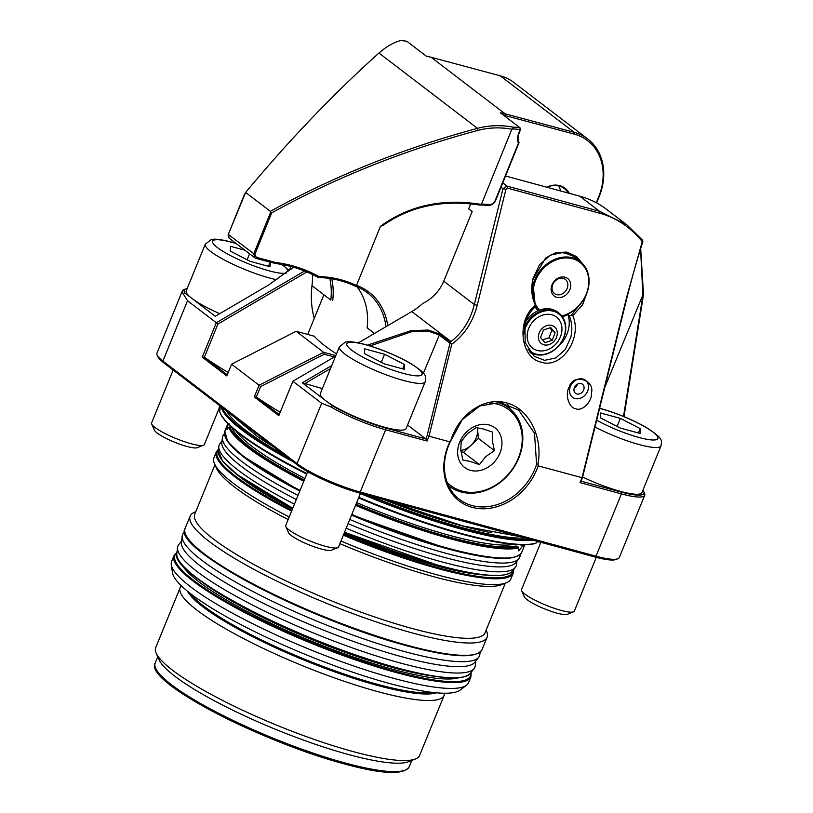 <?xml version="1.0" encoding="UTF-8"?>
<svg xmlns="http://www.w3.org/2000/svg" width="813" height="813" viewBox="0 0 813 813"><rect width="100%" height="100%" fill="white"/><g stroke="black" fill="none" stroke-linecap="round" stroke-linejoin="round"><path stroke-width="1.22" d="M385.962 326.684A67.703 55.254 127.4 0 0 367.395 292.761A67.703 55.254 127.4 0 0 355.22 286.125C343.36 280.648 331.084 277.792 318.391 277.538L318.046 277.365C304.702 270.058 290.566 265.445 275.648 263.534L255.8 258.331L254.855 257.812L253.737 253.9L270.475 212.589L270.373 211.35C334.56 175.852 403.594 148.179 477.485 128.352C489.07 125.243 501.032 124.846 513.379 127.174A64.146 52.347 -52.6 0 1 519.995 127.783L500.361 112.773A64.146 52.347 -52.6 0 1 505.046 113.779L574.161 132.316A57.012 46.534 -52.6 0 1 587.738 138.952L513.786 82.438A57.012 46.534 127.4 0 0 500.208 75.792L431.103 57.266A64.146 52.347 127.4 0 0 426.479 56.27L406.856 41.27A64.146 52.347 127.4 0 0 400.362 40.65C393.462 42.5 386.317 46.626 378.939 53.028C333.066 94.278 288.625 140.751 245.638 192.437L228.016 235.12L244.662 193.89M312.395 274.438A67.703 55.254 -52.6 0 1 311.999 285.678A92.652 75.619 127.4 0 0 314.255 318.361M311.999 285.678L330.81 300.058A67.703 55.254 127.4 0 0 329.753 278.473M357.029 286.826A67.703 55.254 -52.6 0 1 367.13 327.822L374.468 333.421M228.29 234.174L229.175 237.985M245.638 192.437L270.373 211.35M587.738 138.952A57.012 46.534 -52.6 0 1 599.191 196.604L596.63 202.915M520.676 129.206L519.995 127.783L520.107 129.582L520.676 129.206L519.385 132.397A14.258 11.636 127.4 0 0 519.08 142.6L495.717 200.272A7.124 5.813 -52.6 0 1 488.227 205.384A110.466 90.152 127.4 0 0 479.579 205.049C442.668 199.439 410.463 206.228 382.974 225.425L380.454 226.288C408.817 205.567 442.313 198.25 480.95 204.337L481.469 204.205A111.889 91.32 -52.6 0 1 489.233 204.551A5.701 4.654 127.4 0 0 495.219 200.465L518.369 143.322A15.681 12.795 -52.6 0 1 518.887 132.59L520.107 129.582A62.713 51.189 127.4 0 0 512.464 128.993L511.855 129.196C500.158 127.123 488.867 127.519 477.953 130.385C404.518 150.049 335.769 177.549 271.694 212.874L254.845 254.469L256.329 257.345L275.81 262.508C291.064 264.428 305.444 269.113 318.95 276.562C331.877 276.877 344.285 279.814 356.196 285.373L356.521 285.363A69.135 56.422 -52.6 0 1 387.73 325.647M481.469 204.205L511.855 129.196M546.631 187.173A22.093 18.028 -52.6 0 1 569.313 193.342M596.285 202.732L598.693 196.797A55.589 45.365 127.4 0 0 574.283 134.115L505.178 115.578A62.713 51.189 127.4 0 0 503.481 115.161M380.454 226.288L356.521 285.363M560.513 190.953A21.382 17.449 127.4 0 0 558.765 185.933M568.165 193.027A21.382 17.449 127.4 0 0 564.293 188.535A21.382 17.449 127.4 0 0 546.997 187.275M331.724 278.788A69.135 56.422 -52.6 0 1 332.72 300.464M355.22 286.125L356.196 285.373M318.046 277.365L318.95 276.562M275.648 263.534L275.81 262.508M255.8 258.331L256.329 257.345M512.464 128.993L513.379 127.174M477.953 130.385L477.485 128.352L378.939 53.028M271.694 212.874L270.475 212.589M480.95 204.337L479.579 205.049M518.369 143.322L519.08 142.6M554.141 281.318A11.047 9.014 127.4 0 0 553.856 295.729A11.047 9.014 127.4 0 0 567.728 293.188A11.047 9.014 127.4 0 0 568.013 278.788A11.047 9.014 127.4 0 0 554.141 281.318M554.476 281.725A8.913 7.266 127.4 0 0 554.547 293.584A8.913 7.266 127.4 0 0 565.431 291.298A8.913 7.266 127.4 0 0 565.36 279.428A8.913 7.266 127.4 0 0 554.476 281.725M561.773 315.881A31.361 25.589 127.4 0 0 580.228 304.103A31.361 25.589 127.4 0 0 581.031 263.209A31.361 25.589 127.4 0 0 541.651 270.414A31.361 25.589 127.4 0 0 539.547 310.078M532.169 294.58A32.073 26.179 -52.6 0 1 540.879 269.774A32.073 26.179 -52.6 0 1 580.086 261.522A32.073 26.179 -52.6 0 1 580.34 304.235A32.073 26.179 -52.6 0 1 561.986 316.155M580.086 261.522L574.517 257.274A32.073 26.179 127.4 0 0 554.761 253.351M538.765 310.383A32.073 26.179 -52.6 0 1 535.716 306.43M520.259 554.466L520.086 555.868A160.354 29.248 -157.8 0 1 518.989 558.561A160.354 29.248 -157.8 0 1 444.874 552.972A160.354 29.248 -157.8 0 1 349.773 519.456M298.015 495.402A160.354 29.248 -157.8 0 1 222.416 437.536A160.354 29.248 -157.8 0 1 223.514 434.843L224.378 433.725M518.989 558.561L516.011 562.444A159.063 29.014 -157.8 0 1 442.496 556.895A159.063 29.014 -157.8 0 1 348.076 523.613M296.318 499.538A159.063 29.014 -157.8 0 1 221.827 442.394L222.416 437.536M516.916 561.255L516.509 564.629A160.354 29.248 -157.8 0 1 515.412 567.322A160.354 29.248 -157.8 0 1 441.296 561.732A160.354 29.248 -157.8 0 1 346.196 528.206M294.438 504.151A160.354 29.248 -157.8 0 1 218.839 446.296A160.354 29.248 -157.8 0 1 219.937 443.603L222.01 440.91M480.127 652.158L479.843 654.485A160.354 29.248 -157.8 0 1 478.745 657.178A160.354 29.248 -157.8 0 1 404.63 651.589A160.354 29.248 -157.8 0 1 254.581 592.372A160.354 29.248 -157.8 0 1 182.173 536.153A160.354 29.248 -157.8 0 1 183.271 533.46L184.693 531.6M478.745 657.178L474.883 662.209A158.687 28.943 -157.8 0 1 401.541 656.68A158.687 28.943 -157.8 0 1 253.067 598.083A158.687 28.943 -157.8 0 1 181.411 542.444L182.173 536.153M475.788 661.03L475.209 665.837A160.354 29.248 -157.8 0 1 474.111 668.53A160.354 29.248 -157.8 0 1 399.996 662.941A160.354 29.248 -157.8 0 1 249.947 603.724A160.354 29.248 -157.8 0 1 177.539 547.505A160.354 29.248 -157.8 0 1 178.636 544.812L181.584 540.96M574.628 398.39A10.691 8.73 -52.6 0 1 572.525 397.283A10.691 8.73 -52.6 0 1 571.265 384.691A10.691 8.73 -52.6 0 1 583.399 379.173A10.691 8.73 -52.6 0 1 585.502 380.291A10.691 8.73 -52.6 0 1 586.762 392.882A10.691 8.73 -52.6 0 1 574.628 398.39M577.352 384.173A5.701 4.654 -52.6 0 1 574.13 388.39M581.356 383.665A5.701 4.654 -52.6 0 1 582.474 384.254A5.701 4.654 -52.6 0 1 583.145 390.972A5.701 4.654 -52.6 0 1 576.681 393.909A5.701 4.654 -52.6 0 1 575.553 393.319A5.701 4.654 -52.6 0 1 574.882 386.602A5.701 4.654 -52.6 0 1 581.356 383.665M527.952 349.112A23.516 19.197 127.4 0 0 563.816 337.11A23.516 19.197 127.4 0 0 552.708 311.064A23.516 19.197 127.4 0 0 525.32 328.137A23.516 19.197 127.4 0 0 523.867 333.899M524.141 328.503A24.227 19.776 -52.6 0 1 524.415 327.751A24.227 19.776 -52.6 0 1 558.958 313.127A24.227 19.776 -52.6 0 1 564.07 336.999A24.227 19.776 -52.6 0 1 529.68 351.744M537.789 350.596A19.603 15.996 127.4 0 0 560.604 336.358A19.603 15.996 127.4 0 0 551.346 314.661A19.603 15.996 127.4 0 0 528.531 328.889A19.603 15.996 127.4 0 0 537.789 350.596M544.161 344.885A10.65 8.689 127.4 0 0 556.549 337.161A10.65 8.689 127.4 0 0 551.529 325.363A10.65 8.689 127.4 0 0 539.131 333.096A10.65 8.689 127.4 0 0 544.161 344.885M558.958 313.127L557.647 312.121A24.227 19.776 127.4 0 0 525.706 321.552M544.995 342.669L552.251 340.261L555.096 332.71L550.686 327.578L543.43 329.997L540.584 337.537L544.995 342.669M542.596 339.875L548.978 337.761L551.824 330.21L549.812 327.873M551.824 330.21L555.096 332.71M548.978 337.761L552.251 340.261M448.441 485.564A49.176 40.132 127.4 0 0 449.284 486.225A49.176 40.132 127.4 0 0 460.869 491.916A49.176 40.132 127.4 0 0 515.391 464.965A49.176 40.132 127.4 0 0 508.999 408.085A49.176 40.132 127.4 0 0 497.414 402.384A49.176 40.132 127.4 0 0 497.231 402.333M489.294 402.963A47.754 38.973 -52.6 0 1 497.536 404.183A47.754 38.973 -52.6 0 1 518.328 458.136A47.754 38.973 -52.6 0 1 462.058 491.123A47.754 38.973 -52.6 0 1 447.069 482.251M476.103 427.638L467.384 433.654L461.184 441.601L460.768 449.874L462.871 460.077L469.904 461.367L479.467 464.599L485.666 456.652L494.395 450.636L492.282 440.433L492.708 432.16L483.146 428.929L476.103 427.638M470.534 470.361A24.949 20.355 -52.6 0 1 459.67 442.181A24.949 20.355 -52.6 0 1 489.06 424.945A24.949 20.355 -52.6 0 1 499.924 453.126A24.949 20.355 -52.6 0 1 470.534 470.361M477.363 427.76A17.815 14.543 -52.6 0 1 477.556 429.173A17.815 14.543 -52.6 0 1 470.94 445.392A17.815 14.543 -52.6 0 1 460.819 450.432M477.434 427.77L478.4 438.41L463.481 452.374L460.971 451.693M494.395 450.636L478.4 438.41M479.467 464.599L463.481 452.374M173.169 370.057L151.584 422.943A28.506 5.203 22.2 0 0 151.675 424.02L154.389 430.179A23.587 4.299 22.2 0 0 186.98 446.469A23.587 4.299 22.2 0 0 197.305 447.689L203.545 445.189A28.506 5.203 22.2 0 0 204.368 444.487L219.144 408.289M151.675 424.02A28.506 5.203 22.2 0 0 191.065 443.715A28.506 5.203 22.2 0 0 203.545 445.189M270.251 262.68L270.129 266.776L250.14 261.339L230.292 251.095L230.435 246.288L244.926 250.231M276.979 279.784A46.321 8.445 -157.8 0 1 269.428 277.975A46.321 8.445 -157.8 0 1 225.171 260.394A46.321 8.445 -157.8 0 1 205.272 244.215L186.207 290.932A46.321 8.445 22.2 0 0 219.754 313.655M268.493 266.329L269.997 262.629M247.132 259.794L249.581 253.788M307.69 471.692L285.739 525.472A28.506 5.203 22.2 0 0 285.83 526.55L288.544 532.708A23.587 4.299 22.2 0 0 321.135 548.999A23.587 4.299 22.2 0 0 331.46 550.218L337.7 547.718A28.506 5.203 22.2 0 0 338.523 547.017L360.474 493.237M285.83 526.55A28.506 5.203 22.2 0 0 325.22 546.245A28.506 5.203 22.2 0 0 337.7 547.718M384.529 427.221A46.321 8.445 22.2 0 0 406.144 428.471L425.209 381.754A46.321 8.445 -157.8 0 1 403.594 380.504A46.321 8.445 -157.8 0 1 359.336 362.923A46.321 8.445 -157.8 0 1 339.428 346.755L320.363 393.462A46.321 8.445 22.2 0 0 340.271 409.64A46.321 8.445 22.2 0 0 384.529 427.221M404.427 364.498L404.285 369.305L384.295 363.868L364.448 353.625L364.59 348.818L384.579 354.255L404.427 364.498L402.648 368.868M381.287 362.324L384.579 354.255M540.838 542.291L521.529 589.598A28.506 5.203 22.2 0 0 521.631 590.675L524.344 596.833A23.587 4.299 22.2 0 0 556.925 613.124A23.587 4.299 22.2 0 0 567.261 614.343L573.5 611.843A28.506 5.203 22.2 0 0 574.324 611.142L596.275 557.362M521.631 590.675A28.506 5.203 22.2 0 0 561.021 610.37A28.506 5.203 22.2 0 0 573.5 611.843M582.606 477.048A46.321 8.445 22.2 0 0 620.319 491.347A46.321 8.445 22.2 0 0 641.945 492.597L661.01 445.88A46.321 8.445 -157.8 0 1 639.384 444.63A46.321 8.445 -157.8 0 1 594.984 426.977M640.227 428.624L640.075 433.431L620.085 427.994L600.248 417.75L600.39 412.943L620.38 418.38L640.227 428.624L638.439 432.983M617.087 426.449L620.38 418.38M304.275 480.036A157.143 28.668 -157.8 0 1 232.04 427.912L229.723 427.028A159.643 29.116 22.2 0 0 304.092 480.503M303.767 481.286A160.354 29.248 -157.8 0 1 228.758 427.323L229.723 427.028M228.758 427.323L226.969 429.477L228.128 424.183A160.354 29.248 -157.8 0 1 228.138 423.898M229.063 423.705L228.128 424.183M520.31 544.781L521.946 545.523A159.643 29.116 22.2 0 0 523.023 544.832M524.314 544.954C523.704 546.743 523.887 546.519 524.852 544.314C523.887 546.519 523.704 546.743 524.314 544.954A160.354 29.248 -157.8 0 1 522.231 546.509L521.946 545.523M522.231 546.509L518.755 550.838L518.603 547.881A160.354 29.248 -157.8 0 1 450.636 538.856A160.354 29.248 -157.8 0 1 355.535 505.34M355.85 504.568A159.643 29.116 22.2 0 0 518.105 546.976L518.603 547.881M518.105 546.976L515.869 545.97A157.143 28.668 -157.8 0 1 356.023 504.151M570.391 386.439A10.691 8.73 127.4 0 0 572.525 397.283A10.691 8.73 127.4 0 0 587.647 391.134A10.691 8.73 127.4 0 0 585.502 380.291A10.691 8.73 127.4 0 0 570.391 386.439M591.529 392.882C592.21 401.622 582.159 411.724 575.756 408.736C568.775 408.085 564.679 394.132 569.324 386.846C572.83 373.37 594.71 379.315 591.529 392.882M536.844 469.447A54.878 44.786 -52.6 0 1 472.17 507.363A54.878 44.786 -52.6 0 1 448.278 445.361A54.878 44.786 -52.6 0 1 449.833 441.855L450.981 439.884C459.457 413.421 485.015 396.459 506.601 402.953C528.47 408.278 542.932 436.124 538.084 463.573L538.176 465.879A54.878 44.786 -52.6 0 1 536.844 469.447M536.6 464.365L534.497 433.227L518.603 410.037L499.954 402.516L479.822 405.972L462.211 419.711L450.656 440.992A53.455 43.628 127.4 0 0 448.766 445.178A53.455 43.628 127.4 0 0 459.447 499.375A53.455 43.628 127.4 0 0 535.035 468.634A53.455 43.628 127.4 0 0 536.6 464.365L538.084 463.573M579.72 261.247L575.391 257.04L563.348 252.376L550.431 255.119L539.497 264.682L532.952 278.889C530.737 288.706 531.641 297.639 535.676 305.698L535.726 306.542C530.33 311.023 526.702 317.05 524.842 324.621L525.239 342.751L534.151 356.287L544.619 360.352L555.787 357.954L565.208 349.631L570.848 337.131C572.545 329.438 572.017 322.283 569.242 315.657L571.224 315.363L583.998 299.052M530.564 352.852A28.506 23.262 127.4 0 0 533.623 353.909M557.393 347.314A28.506 23.262 127.4 0 0 566.935 334.133A28.506 23.262 127.4 0 0 567.941 314.661L569.242 315.657M449.071 486.845A53.455 43.628 127.4 0 0 450.504 487.119M340.972 541.021A160.354 29.248 22.2 0 0 436.073 574.547A160.354 29.248 22.2 0 0 506.286 582.84L501.763 584.649A156.787 28.597 -157.8 0 1 433.105 576.539A156.787 28.597 -157.8 0 1 339.895 543.663M506.286 582.84A160.354 29.248 22.2 0 0 510.92 578.866L513.298 573.023A160.354 29.248 -157.8 0 1 438.451 568.704A160.354 29.248 -157.8 0 1 343.35 535.188M214.947 464.751L194.774 514.182A156.787 28.597 22.2 0 0 262.132 568.927A156.787 28.597 22.2 0 0 411.927 628.439A156.787 28.597 22.2 0 0 485.107 632.666L505.28 583.236M195.781 511.702L194.774 512.109A160.354 29.248 22.2 0 0 190.151 516.082A160.354 29.248 22.2 0 0 259.042 572.067A160.354 29.248 22.2 0 0 412.242 632.931A160.354 29.248 22.2 0 0 487.089 637.26A160.354 29.248 22.2 0 0 486.56 631.183L486.123 630.187M466.52 685.227L460.107 690.095A156.238 28.496 -157.8 0 1 389.173 683.398A156.238 28.496 -157.8 0 1 172.458 572.698L171.289 564.74A160.354 29.248 22.2 0 0 393.705 678.347A160.354 29.248 22.2 0 0 466.52 685.227A160.354 29.248 22.2 0 0 468.552 682.666L470.94 676.833A160.354 29.248 -157.8 0 1 396.094 672.514A160.354 29.248 -157.8 0 1 242.894 611.65A160.354 29.248 -157.8 0 1 174.002 555.655L171.614 561.488A160.354 29.248 22.2 0 0 171.289 564.74M535.228 306.958A32.784 26.758 127.4 0 0 538.074 310.678M562.393 316.704A32.784 26.758 127.4 0 0 567.941 314.661M181.431 585.888A142.539 25.996 22.2 0 0 180.171 587.687L155.679 647.697A142.539 25.996 22.2 0 0 156.147 653.103L159.094 659.78A137.194 25.02 22.2 0 0 348.655 754.566A137.194 25.02 22.2 0 0 408.726 761.659L415.514 758.946A142.539 25.996 22.2 0 0 419.62 755.419L444.111 695.4A142.539 25.996 22.2 0 0 444.477 693.225M156.147 653.103A142.539 25.996 22.2 0 0 353.096 751.578A142.539 25.996 22.2 0 0 415.514 758.946M180.171 587.687A142.539 25.996 22.2 0 0 241.41 637.463A142.539 25.996 22.2 0 0 377.588 691.558A142.539 25.996 22.2 0 0 444.111 695.4M358.787 497.373A174.612 31.849 22.2 0 0 461.408 533.48A174.612 31.849 22.2 0 0 535.95 543.165L537.322 541.336M536.976 541.743L538.989 542.007A174.612 31.849 22.2 0 0 539.273 541.865M535.95 543.165L534.863 543.572A173.901 31.717 -157.8 0 1 460.819 533.877A173.901 31.717 -157.8 0 1 358.574 497.902M306.714 474.06A173.901 31.717 -157.8 0 1 220.547 413.746L220.15 412.852A174.612 31.849 22.2 0 0 306.928 473.542M219.805 405.697L219.581 406.236A174.612 31.849 22.2 0 0 219.144 408.98L220.11 407.78L219.673 411.612A174.612 31.849 22.2 0 0 220.15 412.852M334.295 356.968L324.174 354.224L260.638 386.612L256.308 397.018L279.286 414.569M280.221 412.282A712.686 581.651 -52.6 0 1 256.369 397.059M306.857 271.938L217.894 324.092L204.348 357.293A712.686 581.651 127.4 0 0 228.189 372.517M358.37 342.862L411.785 311.552A57.012 46.534 -52.6 0 0 422.801 303.412C432.465 298.635 439.447 291.237 443.756 281.207L472.18 211.532L468.664 208.85L470.707 203.839M367.486 345.149L410.86 330.698L428.197 330.037L439.752 334.041L450.28 342.09L451.012 341.531C462.516 332.68 470.29 320.352 474.325 304.57L502.993 188.707L506.997 186.096L599.455 211.248L627.036 224.988L642.412 240.028L642.9 241.491C637.311 259.001 632.128 277.203 627.362 296.125L582.423 477.78L581.041 481.144L621.305 492.099A48.465 8.841 22.2 0 0 643.764 491.56A48.465 8.841 22.2 0 0 642.92 490.188M204.348 357.293L227.254 374.813M220.049 409.945L219.144 408.98M293.3 267.152L268.676 284.967L215.272 316.277L185.181 293.269L183.403 294.184L187.518 300.729L216.309 322.741L304.57 270.993M183.403 294.184A49.888 9.095 -157.8 0 1 182.376 290.881L156.96 353.167A49.888 9.095 22.2 0 0 157.122 355.057A49.888 9.095 22.2 0 0 162.895 361.063L297.05 463.603A49.888 9.095 22.2 0 0 360.21 492.048L596.01 556.173A49.888 9.095 22.2 0 0 617.86 558.755A49.888 9.095 22.2 0 0 619.293 557.525L644.709 495.239A49.888 9.095 -157.8 0 1 621.427 493.898L580.025 482.627L581.996 477.8L626.986 295.962L642.26 241.603C630.593 227.325 616.518 217.894 600.024 213.301L507.566 188.159L505.899 189.399L477.231 305.251C472.841 322.05 464.355 335.027 451.774 344.194L429.01 436.195L449.833 441.855M335.556 356.236L292.883 381.256L321.674 403.258L330.83 406.856L332.415 405.799L302.314 382.791L331.765 365.525M292.883 381.256L278.829 415.677L254.286 396.927L259.073 385.21L231.583 364.204L226.807 375.921L202.264 357.161L216.309 322.741L217.894 324.092M627.036 224.988L606.63 209.388A114.033 93.068 127.4 0 0 579.75 196.177L505.554 176.004M332.415 405.799A48.465 8.841 22.2 0 0 385.504 427.973L425.768 438.918L427.14 435.555L429.01 436.195L427.038 441.032L385.636 429.772A49.888 9.095 -157.8 0 1 330.83 406.856M182.376 290.881A49.888 9.095 -157.8 0 1 183.819 289.652L185.628 288.92A48.465 8.841 22.2 0 0 185.181 293.269M643.764 491.56L644.546 493.349A49.888 9.095 -157.8 0 1 644.709 495.239M538.176 465.879L582.423 477.78M617.86 558.755L616.051 559.476A48.465 8.841 -157.8 0 1 594.831 556.976L359.031 492.851A48.465 8.841 -157.8 0 1 297.67 465.209L163.515 362.679A48.465 8.841 -157.8 0 1 157.915 356.836L157.122 355.057M291.593 511.133A160.354 29.248 -157.8 0 1 216.36 451.845L213.982 457.689A160.354 29.248 22.2 0 0 214.51 463.766A160.354 29.248 22.2 0 0 289.204 516.966M288.158 519.548A156.787 28.597 -157.8 0 1 216.471 468.217L214.51 463.766M623.51 416.419L641.874 301.826A112.601 91.899 127.4 0 0 642.839 294.154L640.563 248.941M427.038 441.032L425.768 438.918L407.557 425.006M322.365 388.573L302.314 382.791M427.14 435.555L449.975 343.238L439.04 334.865L428.045 331.084L411.541 331.795L369.996 345.901M451.774 344.194L449.975 343.238L450.28 342.09M330.545 368.523L304.601 383.736M187.193 288.524A48.465 8.841 22.2 0 0 185.628 288.92M291.064 269.133L293.239 267.131M260.638 386.612L259.073 385.21L323.615 352.303L335.81 355.616M336.511 353.909A120.151 21.91 -157.8 0 1 314.377 336.257L296.125 331.298L231.583 364.204M324.174 354.224L323.615 352.303L296.125 331.298M640.685 248.565L643.449 293.523A114.033 93.068 -52.6 0 1 642.463 301.288L623.988 416.612M587.89 289.946L582.657 304.692L572.789 315.657C582.677 338.015 561.559 369.153 541.234 362.192C520.249 357.913 516.225 319.946 535.228 305.444L532.657 279.936L545.645 257.995L555.929 252.558L566.824 252.091L576.702 256.654L584.13 265.577M578.602 260.394A32.784 26.758 127.4 0 0 574.994 256.745M254.286 396.927L256.308 397.018M204.287 357.253L202.264 357.161M642.9 241.522L642.26 241.603M581.041 481.144L580.025 482.627M510.188 409.03A53.455 43.628 127.4 0 0 507.464 404.122M450.981 439.884L450.656 440.992M572.789 315.657L571.224 315.363M505.899 189.399L502.993 188.707L501.011 187.203M431.103 57.266L505.046 113.779L505.178 115.578M228.25 234.418L254.845 254.469M500.208 75.792L574.161 132.316L574.283 134.115M489.233 204.551L488.227 205.384M438.796 565.563A158.789 28.963 -157.8 0 1 344.519 532.322L438.837 565.584C480.717 576.732 505.3 578.531 512.596 570.99L515.412 567.322M292.843 508.064A159.135 29.024 22.2 0 1 218.28 450.88L222.63 461.083L237.294 474.67L292.761 508.247A158.789 28.963 -157.8 0 1 220.475 457.932M344.6 532.139A159.135 29.024 22.2 0 0 439.05 565.442A159.135 29.024 22.2 0 0 512.596 570.99M499.639 558.358A159.135 29.024 -157.8 0 1 446.002 548.409A159.135 29.024 -157.8 0 1 351.551 515.107M299.794 491.032A159.135 29.024 -157.8 0 1 236.37 450.91M506.103 574.496A158.789 28.963 -157.8 0 1 438.878 565.584M396.785 667.93A158.413 28.892 -157.8 0 1 178.992 560.564M470.412 673.347C463.136 680.877 438.603 679.079 396.825 667.951C303.554 643.764 168.86 574.039 176.807 553.531A158.759 28.953 22.2 0 0 248.493 609.191A158.759 28.953 22.2 0 0 397.039 667.819A158.759 28.953 22.2 0 0 470.412 673.347L474.111 668.53M432.526 651.894A158.759 28.953 -157.8 0 1 406.114 645.593A158.759 28.953 -157.8 0 1 218.89 564.71M463.928 676.843A158.413 28.892 -157.8 0 1 396.866 667.961M236.309 243.636A40.62 7.408 22.2 0 0 231.634 242.274A40.62 7.408 22.2 0 0 217.498 247.619A40.62 7.408 22.2 0 0 268.93 270.79A40.62 7.408 22.2 0 0 286.369 273.016M287.934 271.755A40.62 7.408 22.2 0 0 281.725 264.459M403.085 373.319A40.62 7.408 22.2 0 0 417.221 367.974A40.62 7.408 22.2 0 0 365.789 344.803A40.62 7.408 22.2 0 0 351.653 350.149A40.62 7.408 22.2 0 0 403.085 373.319M596.671 420.179A40.62 7.408 22.2 0 0 638.886 437.445A40.62 7.408 22.2 0 0 653.012 432.099A40.62 7.408 22.2 0 0 601.579 408.929A40.62 7.408 22.2 0 0 599.588 408.411M345.21 763A137.194 25.02 22.2 0 0 409.244 766.7C403.787 775.216 382.1 774.281 344.184 763.874C261.603 741.934 143.271 681.457 155.202 663.022A137.194 25.02 22.2 0 0 214.144 710.928A137.194 25.02 22.2 0 0 345.21 763M436.439 692.808A137.61 25.101 -157.8 0 1 377.151 685.349A137.61 25.101 -157.8 0 1 187.468 591.203M190.069 593.287A137.194 25.02 22.2 0 0 377.334 684.282A137.194 25.02 22.2 0 0 433.126 692.473M486.245 575.096A153.23 27.947 -157.8 0 1 435.443 565.553A153.23 27.947 -157.8 0 1 344.112 533.328M292.406 509.141A153.23 27.947 -157.8 0 1 234.246 472.262M200.354 580.665A151.807 27.693 22.2 0 0 392.953 667.564A151.807 27.693 22.2 0 0 434.609 676.264M458.939 677.717A153.23 27.947 -157.8 0 1 393.086 669.363A153.23 27.947 -157.8 0 1 181.949 564.679M260.18 438.41A168.911 30.813 22.2 0 0 273.829 446.987M383.482 499.497A168.911 30.813 22.2 0 0 461.174 525.645A168.911 30.813 22.2 0 0 491.377 532.759M525.422 538.094A170.334 31.067 -157.8 0 1 461.306 527.434A170.334 31.067 -157.8 0 1 369.661 495.737M284.54 455.168A170.334 31.067 -157.8 0 1 226.431 410.758M351.826 514.426A160.354 29.248 22.2 0 0 446.926 547.942A160.354 29.248 22.2 0 0 521.773 552.261C516.092 561.62 490.971 560.33 446.408 548.379L351.602 514.964M343.665 534.415A159.643 29.116 22.2 0 0 438.39 567.809A159.643 29.116 22.2 0 0 513.308 570.065M407.211 645.258A160.354 29.248 22.2 0 0 482.058 649.587C476.377 658.937 451.256 657.646 406.693 645.695C309.946 620.451 170.974 548.094 185.12 528.409A160.354 29.248 22.2 0 0 254.012 584.395A160.354 29.248 22.2 0 0 407.211 645.258M176.899 552.779A159.643 29.116 22.2 0 0 237.03 607.555A159.643 29.116 22.2 0 0 396.033 671.609A159.643 29.116 22.2 0 0 470.879 672.747M364.691 494.385A173.901 31.717 22.2 0 0 462.943 528.694A173.901 31.717 22.2 0 0 530.391 539.446M533.003 540.157A174.612 31.849 -157.8 0 1 463.004 529.588A174.612 31.849 -157.8 0 1 360.372 493.481M236.055 431.063A155.72 28.404 22.2 0 0 304.916 478.471M356.643 502.607A155.72 28.404 22.2 0 0 449.304 535.289A155.72 28.404 22.2 0 0 513.775 544.395M443.756 281.207L474.325 304.57L477.231 305.251M411.785 311.552L451.012 341.531M289.255 270.638L290.942 266.501M163.515 362.679L162.895 361.063L187.518 300.729M297.67 465.209L297.05 463.603L321.674 403.258M502.769 182.864L506.997 186.096L507.566 188.159M579.75 196.177L599.455 211.248L600.024 213.301M359.031 492.851L360.21 492.048L385.636 429.772L385.504 427.973M594.831 556.976L596.01 556.173L621.427 493.898L621.305 492.099M344.031 763.793A135.771 24.766 -157.8 0 1 156.096 669.129M222.274 407.587A173.901 31.717 22.2 0 0 288.686 458.339M292.954 461.611A174.612 31.849 -157.8 0 1 220.933 406.561M225.567 437.607A159.643 29.116 -157.8 0 0 299.855 490.879L241.928 455.565L227.599 441.53L224.835 431.083A160.354 29.248 22.2 0 0 300.068 490.371M446.337 548.338A159.643 29.116 -157.8 0 1 351.612 514.954M218.423 449.721A159.643 29.116 22.2 0 0 291.908 510.351M406.622 645.664A159.643 29.116 -157.8 0 1 185.852 534.934M604.76 387.466L643.449 293.523M423.41 373.167L439.752 334.041M641.874 301.826L642.463 301.288M228.565 237.721L254.855 257.812M536.722 309.123L538.521 310.485M218.28 450.88L218.839 446.296M176.807 553.531L177.539 547.505M520.33 536.712L462.81 525.94L385.728 500.107M228.036 411.988L257.711 436.774L273.198 446.5M448.461 485.595L449.284 486.225M502.109 402.811L508.999 408.085M289.276 270.668L282.284 264.56M236.034 243.433L231.004 241.969C218.189 238.646 213.585 238.941 211.146 239.591L205.272 244.215M425.209 381.754C425.717 376.063 428.4 375.027 410.423 363.289C396.368 355.372 381.287 349.102 365.169 344.499C352.344 341.175 347.74 341.48 345.312 342.121L339.428 346.755M661.01 445.88C661.518 440.189 664.191 439.152 646.213 427.414C632.168 419.498 617.077 413.228 600.959 408.624L599.618 408.268M513.298 573.023L513.694 569.567M470.94 676.833L471.144 672.392M409.244 766.7L411.805 760.429M482.058 649.587L487.089 637.26M521.773 552.261L524.812 544.812M224.835 431.083L227.874 423.634M185.12 528.409L190.151 516.082M155.202 663.022L157.763 656.752M176.949 552.332L174.002 555.655M218.504 449.101L216.36 451.845M323.889 294.763L307.7 334.448"/></g></svg>
